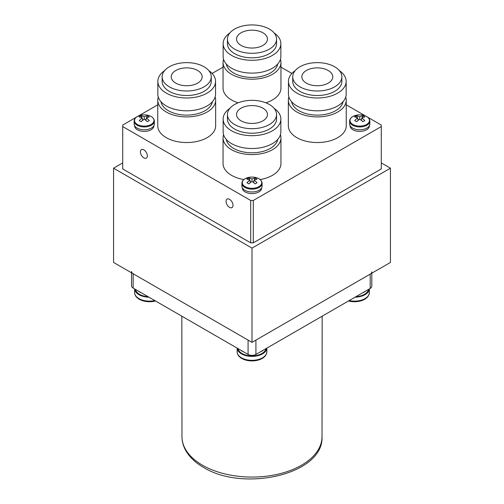 <?xml version="1.0" encoding="UTF-8"?>
<svg xmlns="http://www.w3.org/2000/svg" width="504" height="504" viewBox="0 0 504 504"><rect width="100%" height="100%" fill="white"/><g stroke="black" fill="none" stroke-linecap="round" stroke-linejoin="round"><path stroke-width="0.76" d="M381.289 162.918L390.43 168.197L390.43 262.445L252 342.367L113.57 262.445L113.57 168.197L122.711 162.918M252 342.367L252 248.119L113.57 168.197M390.43 168.197L252 248.119M371.813 273.193L371.813 286.196A5.538 3.2 180 0 1 370.188 288.458L255.919 354.432A5.538 3.2 180 0 1 248.081 354.432L133.157 288.08A5.538 3.2 180 0 1 131.531 285.818L131.531 272.822M248.081 354.432L248.081 340.106L133.157 273.754L133.157 288.08M370.188 288.458L370.188 274.132L255.919 340.106L255.919 354.432M370.188 274.132A5.538 3.2 0 0 0 371.813 271.87M131.531 271.492A5.538 3.2 0 0 0 133.157 273.754M135.519 289.447A14.036 8.102 0 0 0 139.558 294.342A14.036 8.102 0 0 0 148.031 296.673M138.083 290.928A14.036 8.102 0 0 0 139.558 291.929A14.036 8.102 0 0 0 141.29 292.78M355.969 296.673A14.036 8.102 0 0 0 368.481 289.447M362.71 292.78A14.036 8.102 0 0 0 365.917 290.928M238.039 348.636A14.036 8.102 0 0 0 242.078 353.531A14.036 8.102 0 0 0 256.693 355.433A14.036 8.102 0 0 0 265.961 348.636M240.603 350.116A14.036 8.102 0 0 0 242.078 351.118A14.036 8.102 0 0 0 243.81 351.968M260.19 351.968A14.036 8.102 0 0 0 263.397 350.116M364.631 299.307A14.301 8.253 180 0 1 358.149 301.455L358.149 301.455A14.301 8.253 180 0 1 350.891 301.455L350.891 301.455A14.301 8.253 180 0 1 348.529 300.964L350.891 301.455A24.23 24.23 0 0 0 358.149 301.455C365.123 300.189 368.865 297.221 369.388 292.553A14.868 8.587 180 0 1 349.209 300.573M369.375 288.931A14.868 8.587 180 0 1 355.074 297.19M154.791 300.573A14.868 8.587 180 0 1 138.965 298.626A14.868 8.587 180 0 1 134.612 292.553C134.707 295.262 136.256 297.492 139.255 299.256L145.851 301.455A24.23 24.23 0 0 0 153.109 301.455L155.471 300.964A14.301 8.253 180 0 1 153.109 301.455L153.109 301.455A14.301 8.253 180 0 1 145.851 301.455L145.851 301.455A14.301 8.253 180 0 1 139.369 299.307M148.926 297.19A14.868 8.587 180 0 1 138.965 294.676A14.868 8.587 180 0 1 134.625 288.931M262.112 358.495A14.301 8.253 180 0 1 255.629 360.644L255.629 360.644A14.301 8.253 180 0 1 248.371 360.644L248.371 360.644A14.301 8.253 180 0 1 241.888 358.495M266.868 351.742L266.868 348.113A14.868 8.587 180 0 1 257.431 355.786A14.868 8.587 180 0 1 241.485 353.871A14.868 8.587 180 0 1 237.145 348.119L237.132 351.742A14.868 8.587 180 0 0 241.485 357.815A14.868 8.587 180 0 0 257.689 359.673A14.868 8.587 180 0 0 266.868 351.742C266.345 356.41 262.603 359.377 255.629 360.644A24.23 24.23 0 0 1 248.371 360.644L241.775 358.445C238.776 356.681 237.227 354.451 237.132 351.742M229.534 207.346A4.92 2.841 -120 0 0 231.998 207.591A4.92 2.841 -120 0 0 232.747 203.648A4.92 2.841 -120 0 0 229.534 199.313A4.92 2.841 -120 0 0 227.077 199.074A4.92 2.841 -120 0 0 226.328 203.011A4.92 2.841 -120 0 0 229.534 207.346M143.867 157.884A4.92 2.841 -120 0 0 146.324 158.13A4.92 2.841 -120 0 0 147.08 154.186A4.92 2.841 -120 0 0 143.867 149.852A4.92 2.841 -120 0 0 141.41 149.612A4.92 2.841 -120 0 0 140.654 153.55A4.92 2.841 -120 0 0 143.867 157.884M250.696 200.466L253.304 200.466L253.304 242.84L250.696 242.84L250.696 200.466L122.711 126.573L122.711 168.947L250.696 242.84M136.282 117.23L122.711 125.068L122.711 126.573M223.052 67.133L212.121 73.445M157.752 104.832L138.48 115.964M253.304 242.84L381.289 168.947L381.289 125.068L367.718 117.23M365.52 115.964L346.248 104.832M291.879 73.445L280.948 67.133M253.304 200.466L381.289 126.573M197.637 83.122A15.466 8.933 0 0 0 202.167 76.81A15.466 8.933 0 0 0 192.623 68.557A15.466 8.933 0 0 0 175.764 70.497A15.466 8.933 0 0 0 171.234 76.81A15.466 8.933 0 0 0 180.785 85.063A15.466 8.933 0 0 0 197.637 83.122M162.137 76.81L162.137 81.333A24.564 14.181 0 0 0 177.301 94.437A24.564 14.181 0 0 0 204.07 91.363A24.564 14.181 0 0 0 211.264 81.333L211.264 76.81A24.564 14.181 0 0 0 196.1 63.706A24.564 14.181 0 0 0 169.331 66.78A24.564 14.181 0 0 0 162.137 76.81A24.564 14.181 0 0 0 177.301 89.914A24.564 14.181 0 0 0 204.07 86.839A24.564 14.181 0 0 0 211.264 76.81M164.6 70.623A28.86 16.663 0 0 0 157.84 81.333L157.84 94.153A28.86 16.663 0 0 0 175.657 109.544A28.86 16.663 0 0 0 207.106 105.934A28.86 16.663 0 0 0 215.561 94.153L215.561 81.333A28.86 16.663 0 0 0 208.801 70.623M157.84 81.333A28.86 16.663 0 0 0 175.657 96.724A28.86 16.663 0 0 0 207.106 93.114A28.86 16.663 0 0 0 215.561 81.333M160.978 101.707A25.855 14.931 0 0 0 178.038 114.251A25.855 14.931 0 0 0 204.983 110.741A25.855 14.931 0 0 0 212.423 101.707M158.275 97.02A28.949 16.714 0 0 0 157.752 100.183L157.752 125.817A28.949 16.714 0 0 0 175.625 141.265A28.949 16.714 0 0 0 207.176 137.636A28.949 16.714 0 0 0 215.649 125.817L215.649 100.183A28.949 16.714 0 0 0 215.126 97.02M157.752 100.183A28.949 16.714 0 0 0 175.625 115.624A28.949 16.714 0 0 0 207.176 112.001A28.949 16.714 0 0 0 215.649 100.183M262.937 45.423A15.466 8.933 0 0 0 267.466 39.11A15.466 8.933 0 0 0 257.922 30.857A15.466 8.933 0 0 0 241.063 32.798A15.466 8.933 0 0 0 236.534 39.11A15.466 8.933 0 0 0 246.078 47.357A15.466 8.933 0 0 0 262.937 45.423M227.436 39.11L227.436 43.634A24.564 14.181 0 0 0 242.6 56.738A24.564 14.181 0 0 0 269.369 53.663A24.564 14.181 0 0 0 276.564 43.634L276.564 39.11A24.564 14.181 0 0 0 261.4 26.006A24.564 14.181 0 0 0 234.631 29.081A24.564 14.181 0 0 0 227.436 39.11A24.564 14.181 0 0 0 242.6 52.214A24.564 14.181 0 0 0 269.369 49.14A24.564 14.181 0 0 0 276.564 39.11M229.9 32.917A28.86 16.663 0 0 0 223.14 43.634L223.14 56.454A28.86 16.663 0 0 0 240.956 71.845A28.86 16.663 0 0 0 272.406 68.235A28.86 16.663 0 0 0 280.86 56.454L280.86 43.634A28.86 16.663 0 0 0 274.1 32.917M223.14 43.634A28.86 16.663 0 0 0 240.956 59.025A28.86 16.663 0 0 0 272.406 55.415A28.86 16.663 0 0 0 280.86 43.634M226.277 64.002A25.855 14.931 0 0 0 243.338 76.551A25.855 14.931 0 0 0 270.283 73.042A25.855 14.931 0 0 0 277.723 64.002M223.574 59.321A28.949 16.714 0 0 0 223.052 62.483L223.052 88.118A28.949 16.714 0 0 0 238.146 102.797M265.854 102.797A28.949 16.714 0 0 0 272.469 99.937A28.949 16.714 0 0 0 280.948 88.118L280.948 62.483A28.949 16.714 0 0 0 280.426 59.321M223.052 62.483A28.949 16.714 0 0 0 240.918 77.925A28.949 16.714 0 0 0 272.469 74.302A28.949 16.714 0 0 0 280.948 62.483M328.236 83.122A15.466 8.933 0 0 0 332.766 76.81A15.466 8.933 0 0 0 323.215 68.557A15.466 8.933 0 0 0 306.363 70.497A15.466 8.933 0 0 0 301.833 76.81A15.466 8.933 0 0 0 311.377 85.063A15.466 8.933 0 0 0 328.236 83.122M292.736 76.81L292.736 81.333A24.564 14.181 0 0 0 307.9 94.437A24.564 14.181 0 0 0 334.669 91.363A24.564 14.181 0 0 0 341.863 81.333L341.863 76.81A24.564 14.181 0 0 0 326.699 63.706A24.564 14.181 0 0 0 299.93 66.78A24.564 14.181 0 0 0 292.736 76.81A24.564 14.181 0 0 0 307.9 89.914A24.564 14.181 0 0 0 334.669 86.839A24.564 14.181 0 0 0 341.863 76.81M295.199 70.623A28.86 16.663 0 0 0 288.439 81.333L288.439 94.153A28.86 16.663 0 0 0 306.256 109.544A28.86 16.663 0 0 0 337.705 105.934A28.86 16.663 0 0 0 346.16 94.153L346.16 81.333A28.86 16.663 0 0 0 339.4 70.623M288.439 81.333A28.86 16.663 0 0 0 306.256 96.724A28.86 16.663 0 0 0 337.705 93.114A28.86 16.663 0 0 0 346.16 81.333M291.577 101.707A25.855 14.931 0 0 0 308.637 114.251A25.855 14.931 0 0 0 335.582 110.741A25.855 14.931 0 0 0 343.022 101.707M288.874 97.02A28.949 16.714 0 0 0 288.351 100.183L288.351 125.817A28.949 16.714 0 0 0 306.218 141.265A28.949 16.714 0 0 0 337.768 137.636A28.949 16.714 0 0 0 346.248 125.817L346.248 100.183A28.949 16.714 0 0 0 345.725 97.02M288.351 100.183A28.949 16.714 0 0 0 306.218 115.624A28.949 16.714 0 0 0 337.768 112.001A28.949 16.714 0 0 0 346.248 100.183M262.937 120.821A15.466 8.933 0 0 0 267.466 114.509A15.466 8.933 0 0 0 257.922 106.256A15.466 8.933 0 0 0 241.063 108.196A15.466 8.933 0 0 0 236.534 114.509A15.466 8.933 0 0 0 246.078 122.762A15.466 8.933 0 0 0 262.937 120.821M227.436 114.509L227.436 119.032A24.564 14.181 0 0 0 242.6 132.136A24.564 14.181 0 0 0 269.369 129.062A24.564 14.181 0 0 0 276.564 119.032L276.564 114.509A24.564 14.181 0 0 0 261.4 101.405A24.564 14.181 0 0 0 234.631 104.479A24.564 14.181 0 0 0 227.436 114.509A24.564 14.181 0 0 0 242.6 127.613A24.564 14.181 0 0 0 269.369 124.538A24.564 14.181 0 0 0 276.564 114.509M229.9 108.322A28.86 16.663 0 0 0 223.14 119.032L223.14 131.853A28.86 16.663 0 0 0 240.956 147.244A28.86 16.663 0 0 0 272.406 143.634A28.86 16.663 0 0 0 280.86 131.853L280.86 119.032A28.86 16.663 0 0 0 274.1 108.322M223.14 119.032A28.86 16.663 0 0 0 240.956 134.423A28.86 16.663 0 0 0 272.406 130.813A28.86 16.663 0 0 0 280.86 119.032M226.277 139.406A25.855 14.931 0 0 0 243.338 151.95A25.855 14.931 0 0 0 270.283 148.441A25.855 14.931 0 0 0 277.723 139.406M223.574 134.719A28.949 16.714 0 0 0 223.052 137.882L223.052 163.517A28.949 16.714 0 0 0 243.867 179.563M260.133 179.563A28.949 16.714 0 0 0 272.469 175.335A28.949 16.714 0 0 0 280.948 163.517L280.948 137.882A28.949 16.714 0 0 0 280.426 134.719M223.052 137.882A28.949 16.714 0 0 0 240.918 153.323A28.949 16.714 0 0 0 272.469 149.701A28.949 16.714 0 0 0 280.948 137.882M137.378 124.457A9.733 5.62 0 0 0 151.137 124.457A9.733 5.62 0 0 0 151.137 116.512A9.733 5.62 0 0 0 146.525 115.019L146.525 115.019A9.733 5.62 0 0 0 141.989 115.019L141.989 115.019A9.733 5.62 0 0 0 137.378 116.512A9.733 5.62 0 0 0 137.378 124.457M134.146 121.099L134.146 123.934A10.112 5.84 0 0 0 140.389 129.326A10.112 5.84 0 0 0 151.408 128.06A10.112 5.84 0 0 0 154.369 123.934L154.369 121.099C154.067 117.93 151.452 115.901 146.525 115.019A16.55 16.55 0 0 0 141.989 115.019L137.296 116.544C135.236 117.778 134.184 119.297 134.146 121.099A10.112 5.84 0 0 0 140.389 126.491A10.112 5.84 0 0 0 151.408 125.225A10.112 5.84 0 0 0 154.369 121.099M142.185 118.012A16.55 8.543 55.2 0 0 139.236 117.004A15.706 12.745 -109.3 0 1 141.17 115.888A16.55 10.471 -114.7 0 1 144.257 116.815A16.55 10.471 114.7 0 1 147.344 115.888A15.706 12.745 109.3 0 1 148.333 116.392A15.706 12.745 109.3 0 1 149.278 117.004A16.55 8.543 -55.2 0 0 146.33 118.012A16.55 10.471 -114.7 0 1 149.278 120.569A15.706 1.386 146.4 0 0 147.344 121.684A16.55 8.543 55.2 0 0 144.257 119.202A16.55 8.543 -55.2 0 0 141.17 121.684A15.706 1.386 -146.4 0 0 140.181 121.105A15.706 1.386 -146.4 0 0 139.236 120.569A16.55 10.471 114.7 0 1 142.185 118.012L142.613 120.425M141.17 115.888L142.027 117.936M142.279 118.528L142.953 120.147M144.257 116.815L144.257 119.202M147.344 115.888L146.488 117.936M146.236 118.528L145.561 120.147M145.902 120.425L146.33 118.012M245.12 186.663A9.733 5.62 0 0 0 258.88 186.663A9.733 5.62 0 0 0 258.88 178.718A9.733 5.62 0 0 0 254.268 177.225L254.268 177.225A9.733 5.62 0 0 0 249.732 177.225L249.732 177.225A9.733 5.62 0 0 0 245.12 178.718A9.733 5.62 0 0 0 245.12 186.663M241.888 183.298L241.888 186.14A10.112 5.84 0 0 0 248.132 191.533A10.112 5.84 0 0 0 259.151 190.266A10.112 5.84 0 0 0 262.112 186.14L262.112 183.298C261.809 180.136 259.195 178.107 254.268 177.225A16.55 16.55 0 0 0 249.732 177.225L245.038 178.75C242.978 179.985 241.926 181.503 241.888 183.298A10.112 5.84 0 0 0 248.132 188.691A10.112 5.84 0 0 0 259.151 187.431A10.112 5.84 0 0 0 262.112 183.298M249.927 180.212A16.55 8.543 55.2 0 0 246.979 179.21A15.706 12.745 -109.3 0 1 248.913 178.095A16.55 10.471 -114.7 0 1 252 179.021A16.55 10.471 114.7 0 1 255.087 178.095A15.706 12.745 109.3 0 1 256.076 178.599A15.706 12.745 109.3 0 1 257.021 179.21A16.55 8.543 -55.2 0 0 254.073 180.212A16.55 10.471 -114.7 0 1 257.021 182.776A15.706 1.386 146.4 0 0 255.087 183.891A16.55 8.543 55.2 0 0 252 181.409A16.55 8.543 -55.2 0 0 248.913 183.891A15.706 1.386 -146.4 0 0 247.924 183.311A15.706 1.386 -146.4 0 0 246.979 182.776A16.55 10.471 114.7 0 1 249.927 180.212L250.356 182.631M248.913 178.095L249.77 180.136M250.022 180.734L250.696 182.353M252 179.021L252 181.409M255.087 178.095L254.23 180.136M253.978 180.734L253.304 182.353M253.644 182.631L254.073 180.212M352.863 124.457A9.733 5.62 0 0 0 366.622 124.457A9.733 5.62 0 0 0 366.622 116.512A9.733 5.62 0 0 0 362.011 115.019L362.011 115.019A9.733 5.62 0 0 0 357.475 115.019L357.475 115.019A9.733 5.62 0 0 0 352.863 116.512A9.733 5.62 0 0 0 352.863 124.457M349.631 121.099L349.631 123.934A10.112 5.84 0 0 0 355.874 129.326A10.112 5.84 0 0 0 366.893 128.06A10.112 5.84 0 0 0 369.854 123.934L369.854 121.099C369.552 117.93 366.937 115.901 362.011 115.019A16.55 16.55 0 0 0 357.475 115.019L352.781 116.544C350.721 117.778 349.669 119.297 349.631 121.099A10.112 5.84 0 0 0 355.874 126.491A10.112 5.84 0 0 0 366.893 125.225A10.112 5.84 0 0 0 369.854 121.099M357.67 118.012A16.55 8.543 55.2 0 0 354.721 117.004A15.706 12.745 -109.3 0 1 356.656 115.888A16.55 10.471 -114.7 0 1 359.743 116.815A16.55 10.471 114.7 0 1 362.83 115.888A15.706 12.745 109.3 0 1 363.819 116.392A15.706 12.745 109.3 0 1 364.764 117.004A16.55 8.543 -55.2 0 0 361.815 118.012A16.55 10.471 -114.7 0 1 364.764 120.569A15.706 1.386 146.4 0 0 362.83 121.684A16.55 8.543 55.2 0 0 359.743 119.202A16.55 8.543 -55.2 0 0 356.656 121.684A15.706 1.386 -146.4 0 0 355.666 121.105A15.706 1.386 -146.4 0 0 354.721 120.569A16.55 10.471 114.7 0 1 357.67 118.012L358.098 120.425M356.656 115.888L357.512 117.936M357.764 118.528L358.439 120.147M359.743 116.815L359.743 119.202M362.83 115.888L361.973 117.936M361.721 118.528L361.047 120.147M361.387 120.425L361.815 118.012M134.606 125.679L134.606 125.817A9.652 5.569 0 0 0 144.257 131.393A9.652 5.569 0 0 0 153.909 125.817L153.909 125.679M242.348 187.885L242.348 188.023A9.652 5.569 0 0 0 252 193.593A9.652 5.569 0 0 0 261.652 188.023L261.652 187.885M350.091 125.679L350.091 125.817A9.652 5.569 0 0 0 359.743 131.393A9.652 5.569 0 0 0 369.394 125.817L369.394 125.679M322.031 436.659C323.933 474.459 243.394 492.433 203.433 467.334C195.124 462.546 189.094 456.706 185.352 449.814C183.122 445.593 181.988 441.208 181.969 436.659A70.031 40.433 0 0 0 202.482 465.224A70.031 40.433 0 0 0 278.781 473.993A70.031 40.433 0 0 0 322.031 436.659L322.163 316.191M181.969 436.659L181.837 316.191M369.388 288.924L369.388 292.553M134.612 288.924L134.612 292.553"/></g></svg>
